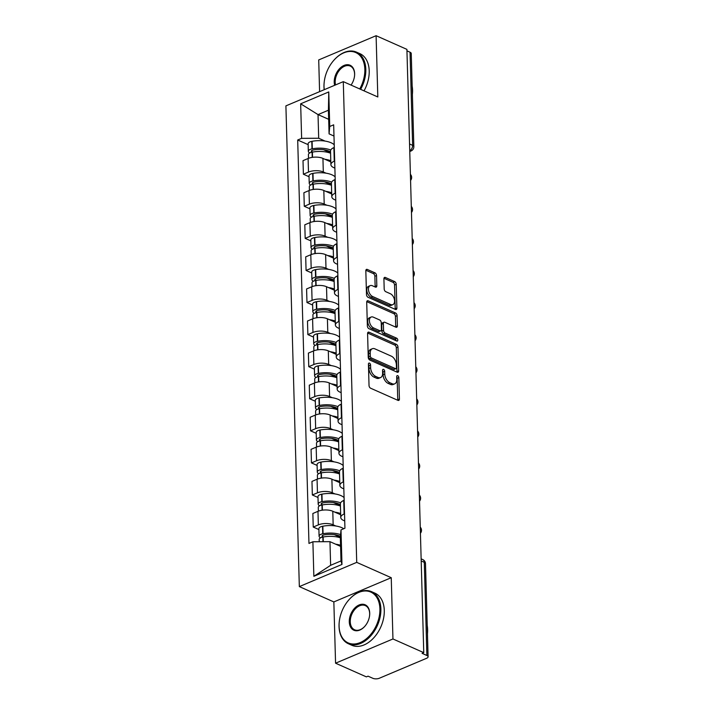 <?xml version="1.0" encoding="UTF-8"?>
<svg xmlns="http://www.w3.org/2000/svg" width="714" height="714" viewBox="0 0 714 714"><rect width="100%" height="100%" fill="white"/><g stroke="black" fill="none" stroke-linecap="round" stroke-linejoin="round"><path stroke-width="1.07" d="M369.459 363.131A1.571 0.946 67.1 0 0 368.888 363.105A1.571 0.946 67.1 0 0 368.433 364.078L369.031 385.515A2.24 1.357 67.1 0 0 370.611 388.211L397.957 400.358A2.24 1.357 67.1 0 0 398.769 400.402A2.24 1.357 67.1 0 0 399.421 399.01L398.823 377.563A1.571 0.946 67.1 0 0 397.716 375.68A1.571 0.946 67.1 0 0 397.154 375.653A1.571 0.946 67.1 0 0 396.698 376.626L396.77 379.402A7.158 4.329 67.1 0 1 394.699 383.837A7.158 4.329 67.1 0 1 392.093 383.695L389.808 382.686A7.158 4.329 67.1 0 1 384.775 374.065L384.694 371.298A1.571 0.946 67.1 0 0 383.588 369.406A1.571 0.946 67.1 0 0 383.016 369.379A1.571 0.946 67.1 0 0 382.561 370.352L382.642 373.127A7.158 4.329 67.1 0 1 380.571 377.563A7.158 4.329 67.1 0 1 377.965 377.42L375.68 376.412A7.158 4.329 67.1 0 1 370.637 367.799L370.566 365.024A1.571 0.946 67.1 0 0 369.459 363.131M376.537 275.542A2.24 1.357 67.1 0 0 374.966 272.846L367.291 269.437A2.24 1.357 67.1 0 0 366.478 269.392A2.24 1.357 67.1 0 0 365.827 270.784L366.496 294.596A2.24 1.357 67.1 0 0 368.067 297.292L395.422 309.43A2.24 1.357 67.1 0 0 396.234 309.474A2.24 1.357 67.1 0 0 396.886 308.091L396.216 284.27A2.24 1.357 67.1 0 0 394.646 281.584L385.373 277.469A2.24 1.357 67.1 0 0 384.56 277.425A2.24 1.357 67.1 0 0 383.909 278.808L384.194 289A2.24 1.357 67.1 0 0 385.774 291.696L390.371 293.74A5.989 3.624 67.1 0 1 394.378 299.344A5.989 3.624 67.1 0 1 392.843 304.646A5.989 3.624 67.1 0 1 390.665 304.53L372.663 296.542A5.989 3.624 67.1 0 1 368.656 290.937A5.989 3.624 67.1 0 1 370.182 285.627A5.989 3.624 67.1 0 1 372.36 285.743L375.359 287.073A2.24 1.357 67.1 0 0 376.18 287.117A2.24 1.357 67.1 0 0 376.822 285.734L376.537 275.542L374.868 276.247A2.24 1.357 67.1 0 0 373.288 273.551L365.871 270.258M391.245 577.697L333.849 601.929L335.562 663.199L392.95 638.968L391.245 577.697L356.723 562.373L343.291 81.646L377.813 96.97L376.099 35.7L406.909 49.373L423.759 652.65L422.081 653.355L426.883 655.488L424.286 562.337A4.561 3.052 -66.1 0 0 422.786 559.589L421.135 558.857M392.95 638.968L423.759 652.65M369.049 332.206A2.24 1.357 67.1 0 0 368.228 332.162A2.24 1.357 67.1 0 0 367.585 333.554L368.245 357.366A2.24 1.357 67.1 0 0 369.825 360.061L397.171 372.199A2.24 1.357 67.1 0 0 397.984 372.244A2.24 1.357 67.1 0 0 398.635 370.861L397.975 347.04A2.24 1.357 67.1 0 0 396.395 344.344L369.049 332.206L367.692 332.778M367.371 325.986L366.71 302.165A2.24 1.357 67.1 0 1 367.353 300.781A2.24 1.357 67.1 0 1 368.165 300.826L395.52 312.964A2.24 1.357 67.1 0 1 397.091 315.659L397.377 325.852A2.24 1.357 67.1 0 1 396.725 327.235A2.24 1.357 67.1 0 1 395.913 327.19L384.828 322.273A2.24 1.357 67.1 0 0 384.007 322.228A2.24 1.357 67.1 0 0 383.364 323.612L383.552 330.377A2.24 1.357 67.1 0 0 385.123 333.063L396.672 338.195A1.571 0.946 67.1 0 1 397.725 339.659A1.571 0.946 67.1 0 1 397.323 341.051A1.571 0.946 67.1 0 1 396.752 341.015L368.951 328.672A2.24 1.357 67.1 0 1 367.371 325.986M335.562 663.199L366.371 676.872L368.04 676.167L372.842 678.3A4.561 1.964 178.4 0 0 379.277 678.264L426.633 658.272A4.561 1.964 178.4 0 0 428.097 656.773A4.561 1.964 178.4 0 0 426.883 655.488M333.849 601.929L299.336 586.605L285.903 105.877L343.291 81.646M376.099 35.7L318.712 59.931L319.595 91.651M406.944 50.846L410.032 52.211A4.561 1.964 -1.6 0 1 411.246 53.496L413.843 146.638A4.561 1.964 178.4 0 0 412.63 145.353L410.032 52.211M344.728 520.961L343.541 520.426A10.487 4.525 -1.6 0 1 340.748 517.471A10.487 4.525 -1.6 0 1 344.112 514.018L344.532 513.839M340.676 514.74L332.786 511.242A10.487 4.525 178.4 0 0 317.971 511.322L318.346 524.897A10.487 4.525 -1.6 0 1 333.161 524.808L335.848 526.004M318.346 524.897L313.241 527.048L318.899 529.565M344.157 500.273L343.737 500.452A10.487 4.525 178.4 0 0 340.373 503.906L340.748 517.471M317.971 511.322L312.866 513.482L313.241 527.048M343.836 488.885L342.64 488.349A10.487 4.525 -1.6 0 1 339.855 485.395A10.487 4.525 -1.6 0 1 343.22 481.941L343.639 481.763M318.007 497.488L312.348 494.972L317.453 492.821A10.487 4.525 -1.6 0 1 332.269 492.731L334.955 493.927M343.255 468.197L342.836 468.375A10.487 4.525 178.4 0 0 339.471 471.829L339.855 485.395M339.775 482.664L331.885 479.165A10.487 4.525 178.4 0 0 317.07 479.246L311.964 481.406L312.348 494.972M342.943 456.808L341.747 456.273A10.487 4.525 -1.6 0 1 338.954 453.319A10.487 4.525 -1.6 0 1 342.318 449.865L342.738 449.686M317.105 465.412L311.456 462.895L316.552 460.744A10.487 4.525 -1.6 0 1 331.367 460.655L334.054 461.851M342.363 436.12L341.944 436.299A10.487 4.525 178.4 0 0 338.579 439.753L338.954 453.319M338.882 450.588L330.993 447.089A10.487 4.525 178.4 0 0 316.177 447.178L311.072 449.329L311.456 462.895M342.042 424.732L340.846 424.205A10.487 4.525 -1.6 0 1 338.061 421.242A10.487 4.525 -1.6 0 1 341.426 417.788L341.845 417.61M316.213 433.336L310.554 430.828L315.659 428.668A10.487 4.525 -1.6 0 1 330.475 428.578L333.161 429.774M341.471 404.044L341.051 404.222A10.487 4.525 178.4 0 0 337.686 407.676L338.061 421.242M337.99 418.511L330.1 415.012A10.487 4.525 178.4 0 0 315.276 415.102L310.179 417.253L310.554 430.828M341.149 392.655L339.953 392.129A10.487 4.525 -1.6 0 1 337.169 389.166A10.487 4.525 -1.6 0 1 340.533 385.712L340.953 385.542M315.311 401.259L309.662 398.751L314.767 396.591A10.487 4.525 -1.6 0 1 329.582 396.502L332.269 397.698M340.569 371.967L340.15 372.146A10.487 4.525 178.4 0 0 336.785 375.6L337.169 389.166M337.088 386.435L329.199 382.936A10.487 4.525 178.4 0 0 314.383 383.025L309.278 385.176L309.662 398.751M340.248 360.579L339.061 360.052A10.487 4.525 -1.6 0 1 336.267 357.089A10.487 4.525 -1.6 0 1 339.632 353.635L340.051 353.466M314.419 369.183L308.76 366.675L313.865 364.515A10.487 4.525 -1.6 0 1 328.681 364.426L331.367 365.622M339.677 339.891L339.257 340.069A10.487 4.525 178.4 0 0 335.892 343.523L336.267 357.089M336.196 354.358L328.306 350.86A10.487 4.525 178.4 0 0 313.491 350.949L308.386 353.1L308.76 366.675M339.355 328.502L338.159 327.976A10.487 4.525 -1.6 0 1 335.375 325.022A10.487 4.525 -1.6 0 1 338.739 321.568L339.159 321.389M313.526 337.106L307.868 334.598L312.973 332.438A10.487 4.525 -1.6 0 1 327.788 332.349L330.475 333.545M338.775 307.814L338.356 307.993A10.487 4.525 178.4 0 0 334.991 311.447L335.375 325.022M335.294 322.282L327.405 318.783A10.487 4.525 178.4 0 0 312.589 318.872L307.484 321.023L307.868 334.598M338.463 296.426L337.267 295.899A10.487 4.525 -1.6 0 1 334.482 292.945A10.487 4.525 -1.6 0 1 337.838 289.491L338.257 289.313M312.625 305.03L306.975 302.522L312.072 300.362A10.487 4.525 -1.6 0 1 326.896 300.282L329.582 301.469M337.883 275.738L337.463 275.916A10.487 4.525 178.4 0 0 334.098 279.37L334.482 292.945M334.402 290.205L326.512 286.707A10.487 4.525 178.4 0 0 311.697 286.796L306.592 288.947L306.975 302.522M337.561 264.35L336.365 263.823A10.487 4.525 -1.6 0 1 333.581 260.869A10.487 4.525 -1.6 0 1 336.946 257.415L337.365 257.236M311.732 272.953L306.074 270.445L311.179 268.286A10.487 4.525 -1.6 0 1 325.995 268.205L328.681 269.392M336.99 243.661L336.571 243.84A10.487 4.525 178.4 0 0 333.206 247.294L333.581 260.869M333.509 258.138L325.62 254.63A10.487 4.525 178.4 0 0 310.804 254.719L305.699 256.87L306.074 270.445M336.669 232.273L335.473 231.747A10.487 4.525 -1.6 0 1 332.688 228.792A10.487 4.525 -1.6 0 1 336.053 225.338L336.472 225.16M310.831 240.877L305.181 238.369L310.287 236.218A10.487 4.525 -1.6 0 1 325.102 236.129L327.788 237.316M336.089 211.585L335.669 211.763A10.487 4.525 178.4 0 0 332.305 215.217L332.688 228.792M332.608 226.061L324.718 222.554A10.487 4.525 178.4 0 0 309.903 222.643L304.798 224.794L305.181 238.369M335.776 200.197L334.58 199.67A10.487 4.525 -1.6 0 1 331.787 196.716A10.487 4.525 -1.6 0 1 335.152 193.262L335.571 193.083M309.938 208.8L304.28 206.292L309.385 204.142A10.487 4.525 -1.6 0 1 324.201 204.052L326.887 205.239M335.196 179.509L334.777 179.687A10.487 4.525 178.4 0 0 331.412 183.141L331.787 196.716M331.715 193.985L323.826 190.477A10.487 4.525 178.4 0 0 309.01 190.567L303.905 192.726L304.28 206.292M334.875 168.129L333.679 167.594A10.487 4.525 -1.6 0 1 330.894 164.639A10.487 4.525 -1.6 0 1 334.259 161.185L334.679 161.007M309.046 176.724L303.388 174.216L308.493 172.065A10.487 4.525 -1.6 0 1 323.308 171.976L325.995 173.163M334.295 147.441L333.875 147.611A10.487 4.525 178.4 0 0 330.52 151.065L330.894 164.639M330.814 161.908L322.933 158.401A10.487 4.525 178.4 0 0 308.109 158.49L303.013 160.65L303.388 174.216M340.596 546.38L329.966 541.667L330.627 565.309L340.997 560.927L340.337 537.285L341.006 529.895L344.933 528.235L333.67 124.825L329.734 126.485L329.074 133.866L328.413 110.224L318.033 114.606L318.694 138.248L325.102 141.095M341.006 529.895L341.97 564.444L313.857 576.305L312.893 541.765L329.966 541.667M318.694 138.248L301.629 138.346L297.693 140.006L308.966 543.425L312.893 541.765M301.629 138.346L300.656 103.807L328.77 91.936L329.734 126.485M356.723 562.373L299.336 586.605M328.663 119.318L318.033 114.606L300.656 103.807M333.982 136.053L329.074 133.866M308.145 144.656L297.693 140.006M341.97 564.444L340.997 560.927M313.857 576.305L330.627 565.309M328.413 110.224L328.77 91.936M368.442 364.426A1.571 0.946 67.1 0 1 368.888 365.729L368.968 368.504A7.158 4.329 67.1 0 0 374.011 377.117L375.68 376.412M380.571 377.563L378.893 378.268A7.158 4.329 67.1 0 1 376.287 378.134L374.011 377.117M394.699 383.837L393.021 384.543A7.158 4.329 67.1 0 1 390.415 384.4L388.139 383.391A7.158 4.329 67.1 0 1 383.097 374.779L383.016 372.003A1.571 0.946 67.1 0 0 382.579 370.7M397.707 400.242A2.24 1.357 67.1 0 0 397.752 399.715L397.154 378.277A1.571 0.946 67.1 0 0 396.707 376.974M396.922 372.092A2.24 1.357 67.1 0 0 396.966 371.566L396.297 347.745A2.24 1.357 67.1 0 0 394.717 345.058L367.621 333.027M370.316 356.09A1.571 0.946 67.1 0 0 371.414 357.973L395.422 368.629A1.571 0.946 67.1 0 0 395.993 368.665A1.571 0.946 67.1 0 0 396.448 367.692L396.368 364.765A7.158 4.329 67.1 0 0 391.326 356.152L374.912 348.86A7.158 4.329 67.1 0 0 372.306 348.727A7.158 4.329 67.1 0 0 370.227 353.162L370.316 356.09L368.638 356.795A1.571 0.946 67.1 0 0 369.745 358.678L371.414 357.973M395.993 368.665L394.315 369.37A1.571 0.946 67.1 0 1 393.753 369.334L369.745 358.678M372.306 348.727L370.637 349.432A7.158 4.329 67.1 0 0 368.558 353.867L370.227 353.162M368.638 356.795L368.558 353.867M366.746 301.638L393.842 313.669L395.52 312.964M395.663 327.083A2.24 1.357 67.1 0 0 395.708 326.557L395.422 316.364A2.24 1.357 67.1 0 0 393.842 313.669M384.007 322.228L382.338 322.933A2.24 1.357 67.1 0 0 381.687 324.317L381.874 331.082A2.24 1.357 67.1 0 0 383.454 333.777L395.003 338.9L396.672 338.195M396.1 340.73A1.571 0.946 67.1 0 0 395.003 338.9M373.315 317.159A5.989 3.624 67.1 0 0 371.137 317.043A5.989 3.624 67.1 0 0 369.611 322.353A5.989 3.624 67.1 0 0 373.618 327.958L379.964 330.769A2.24 1.357 67.1 0 0 380.776 330.814A2.24 1.357 67.1 0 0 381.419 329.431L381.231 322.666A2.24 1.357 67.1 0 0 379.661 319.979L373.315 317.159M371.137 317.043L369.459 317.748A5.989 3.624 67.1 0 0 367.933 323.058A5.989 3.624 67.1 0 0 371.94 328.663L373.618 327.958M380.776 330.814L379.098 331.519A2.24 1.357 67.1 0 1 378.286 331.483L371.94 328.663M375.109 286.966A2.24 1.357 67.1 0 0 375.153 286.439L374.868 276.247M370.182 285.627L368.513 286.332A5.989 3.624 67.1 0 0 366.987 291.642A5.989 3.624 67.1 0 0 370.994 297.247L372.663 296.542M392.843 304.646L391.174 305.36A5.989 3.624 67.1 0 1 388.996 305.235L370.994 297.247M395.163 309.323A2.24 1.357 67.1 0 0 395.208 308.796L394.547 284.984A2.24 1.357 67.1 0 0 392.968 282.289L383.953 278.281M323.049 537.035L322.79 536.919A2.794 1.205 -1.6 0 1 322.05 536.134A2.794 1.205 -1.6 0 1 323.826 534.956L324.129 534.893A14.36 6.194 -1.6 0 1 339.882 536.107A14.36 6.194 -1.6 0 1 340.426 536.357M343.782 528.726A17.332 7.479 178.4 0 0 341.854 527.682A17.332 7.479 178.4 0 0 322.844 526.218L322.541 526.28A5.757 2.481 178.4 0 0 318.872 528.708L319.087 536.214A5.757 2.481 178.4 0 0 320.577 537.821M340.578 534.607A17.332 7.479 178.4 0 0 323.058 533.724L322.746 533.786A5.757 2.481 178.4 0 0 319.087 536.214M319.238 541.73L319.176 539.507A5.757 2.481 -1.6 0 1 322.844 537.071L323.147 537.017A17.332 7.479 -1.6 0 1 340.355 537.785M340.56 545.291A17.332 7.479 178.4 0 0 335.678 544.202M340.337 537.294L334.313 534.625M322.157 504.959L321.898 504.843A2.794 1.205 -1.6 0 1 321.148 504.057A2.794 1.205 -1.6 0 1 322.933 502.879L323.237 502.817A14.36 6.194 -1.6 0 1 338.989 504.03A14.36 6.194 -1.6 0 1 340.391 504.762M344.077 497.587A17.332 7.479 178.4 0 0 340.953 495.605A17.332 7.479 178.4 0 0 321.952 494.15L321.648 494.204A5.757 2.481 178.4 0 0 317.98 496.632L318.185 504.138A5.757 2.481 178.4 0 0 319.676 505.744M340.614 502.879A17.332 7.479 178.4 0 0 322.157 501.647L321.853 501.71A5.757 2.481 178.4 0 0 318.185 504.138M318.382 511.162L318.283 507.431A5.757 2.481 -1.6 0 1 321.943 505.003L322.255 504.941A17.332 7.479 -1.6 0 1 340.435 506.056M340.64 513.562A17.332 7.479 178.4 0 0 334.777 512.125M340.417 505.655L333.42 502.549M321.264 472.882L320.997 472.766A2.794 1.205 -1.6 0 1 320.256 471.981A2.794 1.205 -1.6 0 1 322.032 470.803L322.335 470.74A14.36 6.194 -1.6 0 1 338.097 471.954A14.36 6.194 -1.6 0 1 339.498 472.686M343.184 465.51A17.332 7.479 178.4 0 0 340.06 463.529A17.332 7.479 178.4 0 0 321.05 462.074L320.747 462.128A5.757 2.481 178.4 0 0 317.087 464.555L317.293 472.061A5.757 2.481 178.4 0 0 318.783 473.668M339.712 470.803A17.332 7.479 178.4 0 0 321.264 469.571L320.961 469.634A5.757 2.481 178.4 0 0 317.293 472.061M317.489 479.085L317.382 475.354A5.757 2.481 -1.6 0 1 321.05 472.927L321.354 472.864A17.332 7.479 -1.6 0 1 339.534 473.98M339.748 481.486A17.332 7.479 178.4 0 0 333.884 480.049M339.525 473.578L332.519 470.472M320.363 440.806L320.104 440.69A2.794 1.205 -1.6 0 1 319.363 439.904A2.794 1.205 -1.6 0 1 321.139 438.726L321.443 438.664A14.36 6.194 -1.6 0 1 337.195 439.878A14.36 6.194 -1.6 0 1 338.606 440.609M342.283 433.434A17.332 7.479 178.4 0 0 339.168 431.452A17.332 7.479 178.4 0 0 320.158 429.998L319.854 430.051A5.757 2.481 178.4 0 0 316.186 432.479L316.4 439.985A5.757 2.481 178.4 0 0 317.891 441.591M338.82 438.726A17.332 7.479 178.4 0 0 320.363 437.503L320.059 437.557A5.757 2.481 178.4 0 0 316.4 439.985M316.597 447.009L316.489 443.278A5.757 2.481 -1.6 0 1 320.158 440.85L320.461 440.788A17.332 7.479 -1.6 0 1 338.641 441.904M338.847 449.409A17.332 7.479 178.4 0 0 332.983 447.973M338.623 441.502L331.626 438.396M319.47 408.729L319.203 408.613A2.794 1.205 -1.6 0 1 318.462 407.828A2.794 1.205 -1.6 0 1 320.238 406.65L320.55 406.587A14.36 6.194 -1.6 0 1 336.303 407.801A14.36 6.194 -1.6 0 1 337.704 408.542M341.39 401.357A17.332 7.479 178.4 0 0 338.266 399.376A17.332 7.479 178.4 0 0 319.265 397.921L318.953 397.975A5.757 2.481 178.4 0 0 315.293 400.402L315.499 407.908A5.757 2.481 178.4 0 0 316.989 409.515M337.927 406.65A17.332 7.479 178.4 0 0 319.47 405.427L319.167 405.481A5.757 2.481 178.4 0 0 315.499 407.908M315.695 414.932L315.597 411.202A5.757 2.481 -1.6 0 1 319.256 408.774L319.56 408.711A17.332 7.479 -1.6 0 1 337.74 409.827M337.954 417.333A17.332 7.479 178.4 0 0 332.09 415.896M337.731 409.425L330.734 406.32M318.569 376.653L318.31 376.537A2.794 1.205 -1.6 0 1 317.569 375.751A2.794 1.205 -1.6 0 1 319.345 374.573L319.649 374.52A14.36 6.194 -1.6 0 1 335.41 375.725A14.36 6.194 -1.6 0 1 336.812 376.465M340.498 369.281A17.332 7.479 178.4 0 0 337.374 367.299A17.332 7.479 178.4 0 0 318.364 365.845L318.06 365.898A5.757 2.481 178.4 0 0 314.392 368.326L314.606 375.832A5.757 2.481 178.4 0 0 316.097 377.438M337.026 374.573A17.332 7.479 178.4 0 0 318.578 373.351L318.274 373.404A5.757 2.481 178.4 0 0 314.606 375.832M314.803 382.856L314.695 379.125A5.757 2.481 -1.6 0 1 318.364 376.697L318.667 376.635A17.332 7.479 -1.6 0 1 336.847 377.751M337.053 385.257A17.332 7.479 178.4 0 0 331.198 383.82M336.838 377.349L329.832 374.243M379.91 608.881A27.819 18.626 -66.1 0 0 349.039 599.68A27.819 18.626 -66.1 0 0 339.266 621.698A27.819 18.626 -66.1 0 0 339.088 626.116A27.819 18.626 -66.1 0 0 360.195 642.582A27.819 18.626 -66.1 0 0 379.91 608.881M349.146 599.564A28.498 19.082 113.9 0 1 349.253 599.448A28.498 19.082 113.9 0 1 371.53 591.656A28.498 19.082 113.9 0 1 380.874 608.872A28.498 19.082 113.9 0 1 370.173 636.513A28.498 19.082 113.9 0 1 348.396 643.751A28.498 19.082 113.9 0 1 339.052 626.535A28.498 19.082 113.9 0 1 339.23 622.001A28.498 19.082 113.9 0 1 339.248 621.849M369.709 613.192A13.905 9.309 113.9 0 1 369.611 615.397A13.905 9.309 113.9 0 1 364.729 626.41A13.905 9.309 113.9 0 1 349.289 621.805A13.905 9.309 113.9 0 1 359.151 604.954A13.905 9.309 113.9 0 1 369.709 613.192M369.593 615.557A13.227 8.854 -66.1 0 0 369.665 613.603A13.227 8.854 -66.1 0 0 365.327 605.615A13.227 8.854 -66.1 0 0 355.224 608.98A13.227 8.854 -66.1 0 0 350.262 621.805A13.227 8.854 -66.1 0 0 354.599 629.793A13.227 8.854 -66.1 0 0 364.827 626.294M427.222 625.518A28.498 19.082 113.9 0 1 427.624 629.632A28.498 19.082 113.9 0 1 427.454 633.978M371.53 591.656L374.93 593.164A28.498 19.082 113.9 0 1 384.284 610.39A28.498 19.082 113.9 0 1 373.583 638.021A28.498 19.082 113.9 0 1 351.806 645.269L348.396 643.751M359.74 88.947A27.819 18.626 -66.1 0 0 364.845 69.347A27.819 18.626 -66.1 0 0 333.974 60.146A27.819 18.626 -66.1 0 0 324.201 82.164A27.819 18.626 -66.1 0 0 324.013 86.581A27.819 18.626 -66.1 0 0 324.263 89.678M324.174 89.723A28.498 19.082 113.9 0 1 323.977 87.001A28.498 19.082 113.9 0 1 324.165 82.476A28.498 19.082 113.9 0 1 324.183 82.315M334.072 60.03A28.498 19.082 113.9 0 1 334.179 59.914A28.498 19.082 113.9 0 1 356.456 52.122A28.498 19.082 113.9 0 1 365.809 69.347A28.498 19.082 113.9 0 1 360.624 89.339M334.643 85.305A13.905 9.309 113.9 0 1 334.223 82.271A13.905 9.309 113.9 0 1 344.077 65.42A13.905 9.309 113.9 0 1 354.635 73.658A13.905 9.309 113.9 0 1 354.546 75.871A13.905 9.309 113.9 0 1 351.056 85.091M354.528 76.023A13.227 8.854 -66.1 0 0 354.599 74.078A13.227 8.854 -66.1 0 0 350.262 66.09A13.227 8.854 -66.1 0 0 340.15 69.445A13.227 8.854 -66.1 0 0 335.187 82.271A13.227 8.854 -66.1 0 0 335.526 84.93M412.148 85.992A28.498 19.082 113.9 0 1 412.558 90.098A28.498 19.082 113.9 0 1 412.389 94.444M356.456 52.122L359.865 53.63A28.498 19.082 113.9 0 1 369.209 70.856A28.498 19.082 113.9 0 1 364.033 90.856M317.676 344.576L317.418 344.46A2.794 1.205 -1.6 0 1 316.668 343.675A2.794 1.205 -1.6 0 1 318.453 342.497L318.756 342.443A14.36 6.194 -1.6 0 1 334.509 343.648A14.36 6.194 -1.6 0 1 335.919 344.389M339.596 337.204A17.332 7.479 178.4 0 0 336.472 335.223A17.332 7.479 178.4 0 0 317.471 333.768L317.168 333.822A5.757 2.481 178.4 0 0 313.5 336.258L313.705 343.755A5.757 2.481 178.4 0 0 315.195 345.362M336.133 342.497A17.332 7.479 178.4 0 0 317.676 341.274L317.373 341.328A5.757 2.481 178.4 0 0 313.705 343.755M313.901 350.779L313.803 347.049A5.757 2.481 -1.6 0 1 317.462 344.621L317.775 344.559A17.332 7.479 -1.6 0 1 335.955 345.674M336.16 353.18A17.332 7.479 178.4 0 0 330.296 351.743M335.937 345.273L328.94 342.167M316.784 312.5L316.516 312.384A2.794 1.205 -1.6 0 1 315.775 311.599A2.794 1.205 -1.6 0 1 317.551 310.42L317.855 310.367A14.36 6.194 -1.6 0 1 333.616 311.572A14.36 6.194 -1.6 0 1 335.018 312.313M338.704 305.128A17.332 7.479 178.4 0 0 335.58 303.147A17.332 7.479 178.4 0 0 316.57 301.692L316.266 301.745A5.757 2.481 178.4 0 0 312.607 304.182L312.812 311.688A5.757 2.481 178.4 0 0 314.303 313.285M335.232 310.42A17.332 7.479 178.4 0 0 316.784 309.198L316.481 309.251A5.757 2.481 178.4 0 0 312.812 311.688M313.009 318.703L312.902 314.972A5.757 2.481 -1.6 0 1 316.57 312.545L316.873 312.482A17.332 7.479 -1.6 0 1 335.053 313.607M335.268 321.104A17.332 7.479 178.4 0 0 329.404 319.667M335.044 313.205L328.047 310.09M315.883 280.432L315.624 280.316A2.794 1.205 -1.6 0 1 314.883 279.522A2.794 1.205 -1.6 0 1 316.659 278.344L316.962 278.29A14.36 6.194 -1.6 0 1 332.715 279.495A14.36 6.194 -1.6 0 1 334.125 280.236M337.811 273.051A17.332 7.479 178.4 0 0 334.688 271.07A17.332 7.479 178.4 0 0 315.677 269.615L315.374 269.678A5.757 2.481 178.4 0 0 311.706 272.105L311.92 279.611A5.757 2.481 178.4 0 0 313.41 281.209M334.339 278.344A17.332 7.479 178.4 0 0 315.891 277.121L315.579 277.175A5.757 2.481 178.4 0 0 311.92 279.611M312.116 286.626L312.009 282.896A5.757 2.481 -1.6 0 1 315.677 280.468L315.981 280.415A17.332 7.479 -1.6 0 1 334.161 281.53M334.366 289.036A17.332 7.479 178.4 0 0 328.511 287.59M334.152 281.129L327.146 278.014M314.99 248.356L314.722 248.24A2.794 1.205 -1.6 0 1 313.981 247.446A2.794 1.205 -1.6 0 1 315.767 246.268L316.07 246.214A14.36 6.194 -1.6 0 1 331.823 247.419A14.36 6.194 -1.6 0 1 333.224 248.16M336.91 240.975A17.332 7.479 178.4 0 0 333.786 238.994A17.332 7.479 178.4 0 0 314.785 237.539L314.472 237.601A5.757 2.481 178.4 0 0 310.813 240.029L311.018 247.535A5.757 2.481 178.4 0 0 312.509 249.132M333.447 246.268A17.332 7.479 178.4 0 0 314.99 245.045L314.687 245.107A5.757 2.481 178.4 0 0 311.018 247.535M311.215 254.55L311.117 250.819A5.757 2.481 -1.6 0 1 314.776 248.392L315.079 248.338A17.332 7.479 -1.6 0 1 333.259 249.454M333.474 256.96A17.332 7.479 178.4 0 0 327.61 255.514M333.251 249.052L326.253 245.937M314.089 216.28L313.83 216.163A2.794 1.205 -1.6 0 1 313.089 215.369A2.794 1.205 -1.6 0 1 314.865 214.191L315.169 214.138A14.36 6.194 -1.6 0 1 330.93 215.342A14.36 6.194 -1.6 0 1 332.331 216.083M336.017 208.899A17.332 7.479 178.4 0 0 332.894 206.926A17.332 7.479 178.4 0 0 313.883 205.462L313.58 205.525A5.757 2.481 178.4 0 0 309.912 207.952L310.126 215.458A5.757 2.481 178.4 0 0 311.616 217.065M332.546 214.191A17.332 7.479 178.4 0 0 314.098 212.968L313.794 213.031A5.757 2.481 178.4 0 0 310.126 215.458M310.322 222.473L310.215 218.743A5.757 2.481 -1.6 0 1 313.883 216.315L314.187 216.262A17.332 7.479 -1.6 0 1 332.367 217.377M332.581 224.883A17.332 7.479 178.4 0 0 326.717 223.437M332.358 216.976L325.352 213.861M313.196 184.203L312.937 184.087A2.794 1.205 -1.6 0 1 312.197 183.302A2.794 1.205 -1.6 0 1 313.973 182.124L314.276 182.061A14.36 6.194 -1.6 0 1 330.029 183.266A14.36 6.194 -1.6 0 1 331.439 184.007M335.116 176.822A17.332 7.479 178.4 0 0 331.992 174.85A17.332 7.479 178.4 0 0 312.991 173.386L312.687 173.448A5.757 2.481 178.4 0 0 309.019 175.876L309.233 183.382A5.757 2.481 178.4 0 0 310.715 184.988M331.653 182.115A17.332 7.479 178.4 0 0 313.196 180.892L312.893 180.954A5.757 2.481 178.4 0 0 309.233 183.382M309.421 190.397L309.323 186.666A5.757 2.481 -1.6 0 1 312.991 184.239L313.294 184.185A17.332 7.479 -1.6 0 1 331.474 185.301M331.68 192.807A17.332 7.479 178.4 0 0 325.816 191.361M331.457 184.899L324.459 181.793M312.304 152.127L312.036 152.011A2.794 1.205 -1.6 0 1 311.295 151.225A2.794 1.205 -1.6 0 1 313.071 150.047L313.384 149.985A14.36 6.194 -1.6 0 1 329.136 151.19A14.36 6.194 -1.6 0 1 330.537 151.93M334.223 144.755A17.332 7.479 178.4 0 0 331.1 142.773A17.332 7.479 178.4 0 0 312.098 141.31L311.786 141.372A5.757 2.481 178.4 0 0 308.127 143.8L308.332 151.306A5.757 2.481 178.4 0 0 309.822 152.912M330.76 150.038A17.332 7.479 178.4 0 0 312.304 148.815L312 148.878A5.757 2.481 178.4 0 0 308.332 151.306M308.528 158.321L308.421 154.59A5.757 2.481 -1.6 0 1 312.089 152.162L312.393 152.109A17.332 7.479 -1.6 0 1 330.573 153.224M330.787 160.73A17.332 7.479 178.4 0 0 324.924 159.293M330.564 152.823L323.567 149.717M309.01 190.567L309.385 204.142M309.903 222.643L310.287 236.218M310.804 254.719L311.179 268.286M311.697 286.796L312.072 300.362M312.589 318.872L312.973 332.438M313.491 350.949L313.865 364.515M314.383 383.025L314.767 396.591M315.276 415.102L315.659 428.668M316.177 447.178L316.552 460.744M317.07 479.246L317.453 492.821M308.109 158.49L308.493 172.065M322.933 158.401L323.308 171.976M323.826 190.477L324.201 204.052M334.777 179.687L335.152 193.262M324.718 222.554L325.102 236.129M335.669 211.763L336.053 225.338M325.62 254.63L325.995 268.205M336.571 243.84L336.946 257.415M326.512 286.707L326.896 300.282M337.463 275.916L337.838 289.491M327.405 318.783L327.788 332.349M338.356 307.993L338.739 321.568M328.306 350.86L328.681 364.426M339.257 340.069L339.632 353.635M329.199 382.936L329.582 396.502M340.15 372.146L340.533 385.712M330.1 415.012L330.475 428.578M341.051 404.222L341.426 417.788M330.993 447.089L331.367 460.655M341.944 436.299L342.318 449.865M331.885 479.165L332.269 492.731M342.836 468.375L343.22 481.941M332.786 511.242L333.161 524.808M343.737 500.452L344.112 514.018M333.875 147.611L334.259 161.185M421.198 560.972L424.286 562.337A4.561 1.964 178.4 0 1 425.49 563.623A4.561 4.561 0 0 0 422.786 559.589M409.55 143.987L412.63 145.353A4.561 3.052 -66.1 0 1 409.738 150.716M413.843 146.638A4.561 4.561 0 0 1 411.059 150.966A4.561 2.758 -112.9 0 1 409.747 151.011M368.968 368.504L370.637 367.799M376.287 378.134L377.965 377.42M383.016 372.003L384.694 371.298M383.097 374.779L384.775 374.065M388.139 383.391L389.808 382.686M390.415 384.4L392.093 383.695M397.154 378.277L398.823 377.563M397.752 399.715L399.421 399.01M368.888 365.729L370.566 365.024M394.717 345.058L396.395 344.344M396.297 347.745L397.975 347.04M396.966 371.566L398.635 370.861M393.753 369.334L395.422 368.629M366.817 301.388L368.165 300.826M395.422 316.364L397.091 315.659M395.708 326.557L397.377 325.852M381.687 324.317L383.364 323.612M381.874 331.082L383.552 330.377M383.454 333.777L385.123 333.063M378.286 331.483L379.964 330.769M375.153 286.439L376.822 285.734M388.996 305.235L390.665 304.53M384.025 278.041L385.373 277.469M392.968 282.289L394.646 281.584M394.547 284.984L396.216 284.27M395.208 308.796L396.886 308.091M365.943 270.008L367.291 269.437M373.288 273.551L374.966 272.846M322.541 526.28L322.746 533.786M322.844 537.071L322.969 541.703M323.147 537.017L323.281 541.703M322.844 526.218L323.058 533.724M322.746 535.304L322.79 536.919M321.648 494.204L321.853 501.71M321.943 505.003L322.094 510.215M322.255 504.941L322.398 510.171M321.952 494.15L322.157 501.647M321.853 503.227L321.898 504.843M320.747 462.128L320.961 469.634M321.05 472.927L321.193 478.139M321.354 472.864L321.505 478.094M321.05 462.074L321.264 469.571M320.952 471.151L320.997 472.766M319.854 430.051L320.059 437.557M320.158 440.85L320.3 446.063M320.461 440.788L320.604 446.018M320.158 429.998L320.363 437.503M320.059 439.074L320.104 440.69M318.953 397.975L319.167 405.481M319.256 408.774L319.408 413.986M319.56 408.711L319.711 413.942M319.265 397.921L319.47 405.427M319.158 406.998L319.203 408.613M318.06 365.898L318.274 373.404M318.364 376.697L318.506 381.91M318.667 376.635L318.81 381.865M318.364 365.845L318.578 373.351M318.266 374.921L318.31 376.537M317.168 333.822L317.373 341.328M317.462 344.621L317.614 349.833M317.775 344.559L317.917 349.798M317.471 333.768L317.676 341.274M317.373 342.845L317.418 344.46M316.266 301.745L316.481 309.251M316.57 312.545L316.713 317.766M316.873 312.482L317.025 317.721M316.57 301.692L316.784 309.198M316.472 310.777L316.516 312.384M315.374 269.678L315.579 277.175M315.677 280.468L315.82 285.689M315.981 280.415L316.123 285.645M315.677 269.615L315.891 277.121M315.579 278.701L315.624 280.316M314.472 237.601L314.687 245.107M314.776 248.392L314.928 253.613M315.079 248.338L315.231 253.568M314.785 237.539L314.99 245.045M314.678 246.625L314.722 248.24M313.58 205.525L313.794 213.031M313.883 216.315L314.026 221.536M314.187 216.262L314.33 221.492M313.883 205.462L314.098 212.968M313.785 214.548L313.83 216.163M312.687 173.448L312.893 180.954M312.991 184.239L313.134 189.46M313.294 184.185L313.437 189.415M312.991 173.386L313.196 180.892M312.893 182.472L312.937 184.087M311.786 141.372L312 148.878M312.089 152.162L312.232 157.383M312.393 152.109L312.545 157.339M312.098 141.31L312.304 148.815M311.991 150.395L312.036 152.011M420.421 533.251A4.561 4.561 0 0 0 420.251 527.164M419.529 501.174A4.561 4.561 0 0 0 419.359 495.088M418.627 469.098A4.561 4.561 0 0 0 418.458 463.011M417.735 437.022A4.561 4.561 0 0 0 417.565 430.935M416.842 404.945A4.561 4.561 0 0 0 416.673 398.867M415.941 372.869A4.561 4.561 0 0 0 415.771 366.791M415.048 340.801A4.561 4.561 0 0 0 414.879 334.714M414.147 308.725A4.561 4.561 0 0 0 413.977 302.638M413.254 276.648A4.561 4.561 0 0 0 413.085 270.561M412.362 244.572A4.561 4.561 0 0 0 412.192 238.485M411.46 212.495A4.561 4.561 0 0 0 411.291 206.408M410.568 180.419A4.561 4.561 0 0 0 410.398 174.332M411.059 150.966L409.756 151.52M425.49 563.623L428.097 656.773"/></g></svg>
